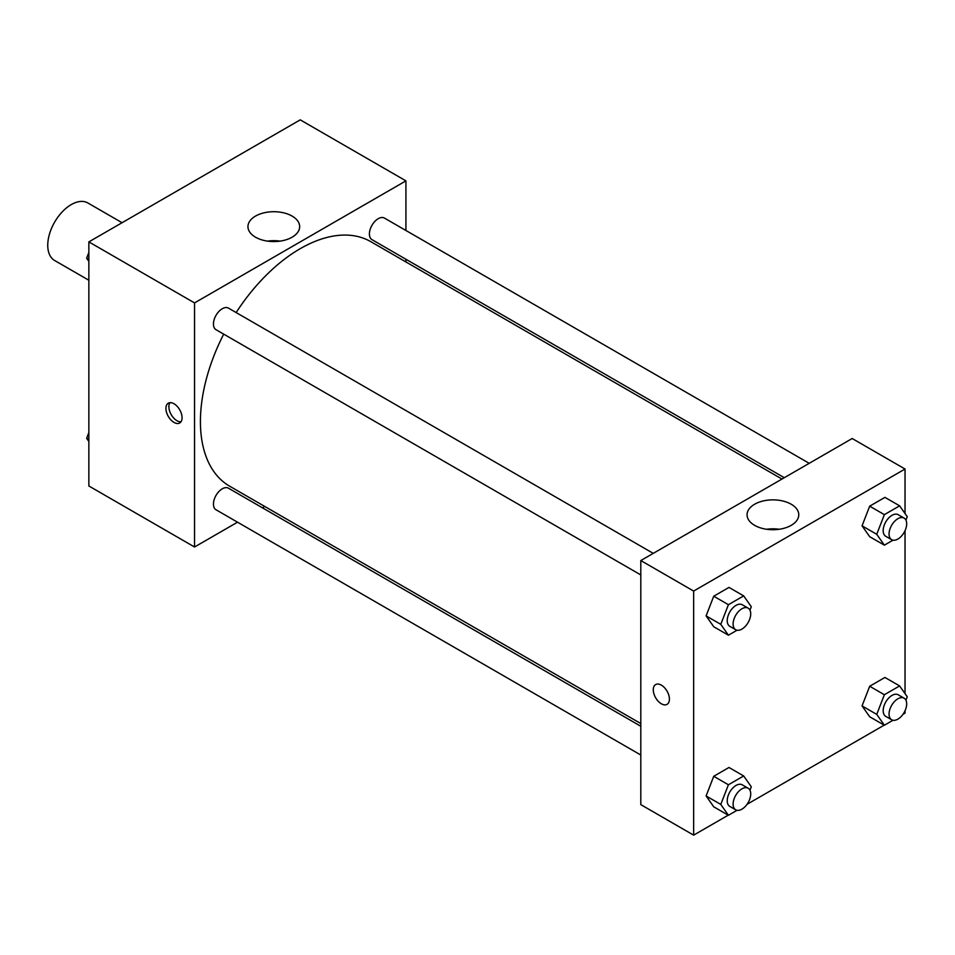 <?xml version="1.0" encoding="UTF-8"?>
<svg xmlns="http://www.w3.org/2000/svg" width="955" height="955" viewBox="0 0 955 955"><rect width="100%" height="100%" fill="white"/><g stroke="black" fill="none" stroke-linecap="round" stroke-linejoin="round"><path stroke-width="1.43" d="M122.073 222.718L87.848 202.961A33.21 19.172 120 0 0 62.254 211.855A33.21 19.172 120 0 0 47.75 245.28A33.21 19.172 120 0 0 54.626 260.488L88.851 280.245M237.52 522.182L194.545 547L88.851 485.976L88.851 241.89L300.24 119.853L405.923 180.865L405.923 230.489M405.923 259.259L405.923 261.945M255.534 216.081A25.857 14.922 180 0 1 283.707 212.846A25.857 14.922 180 0 1 299.667 226.633A25.857 14.922 180 0 1 273.81 241.567A25.857 14.922 180 0 1 247.954 226.633A25.857 14.922 180 0 1 255.534 216.081M194.545 547L194.545 302.914L88.851 241.89M194.545 302.914L405.923 180.865M280.078 241.114A25.857 14.922 0 0 0 267.543 241.114M173.989 422.408A11.412 6.59 60 0 1 166.54 412.345A11.412 6.59 60 0 1 168.283 403.201A11.412 6.59 60 0 1 179.707 409.791A11.412 6.59 60 0 1 179.707 422.981A11.412 6.59 60 0 1 173.989 422.408M169.954 402.688A11.412 6.59 -120 0 0 176.95 420.701A11.412 6.59 -120 0 0 180.984 421.788M264.762 506.46L262.434 507.809M653.256 553.363L228.484 308.131A12.451 7.186 120 0 0 216.033 315.317A12.451 7.186 120 0 0 216.033 329.702L640.805 574.934M640.805 726.254L228.484 488.208A12.451 7.186 120 0 0 218.886 491.538A12.451 7.186 120 0 0 213.454 504.085A12.451 7.186 120 0 0 216.033 509.779L640.805 755.023M809.207 463.318L384.447 218.086A12.451 7.186 120 0 0 374.838 221.429A12.451 7.186 120 0 0 369.406 233.963A12.451 7.186 120 0 0 371.984 239.657L784.294 477.703M223.697 334.131A141.173 81.509 120 0 0 200.419 421.561A141.173 81.509 120 0 0 229.654 486.19L640.805 723.556M781.966 479.052L370.815 241.675A141.173 81.509 120 0 0 236.16 312.548M728.235 815.176L693.64 835.148L640.805 804.635L640.805 560.549L852.182 438.512L905.03 469.024L905.03 513.539M747.037 804.325L884.187 725.143M902.988 714.292L905.03 713.11L905.03 710.759M706.103 615.88L713.731 626.731L706.103 615.88L713.731 596.218L706.103 615.88L720.786 624.343L728.414 604.694L743.67 595.884L751.299 606.735L749.962 610.161M728.987 587.409L713.731 596.218L728.987 587.409L743.67 595.884M862.055 525.835L869.683 536.686L862.055 525.835L869.683 506.174L862.055 525.835L876.738 534.311L884.366 514.649L899.622 505.84L907.25 516.691L905.925 520.129M884.939 497.364L869.683 506.174L884.939 497.364L899.622 505.84M862.055 705.912L869.683 716.763L862.055 705.912L869.683 686.251L862.055 705.912L876.738 714.388L884.366 694.727L899.622 685.929L907.25 696.78L905.925 700.206M884.939 677.453L869.683 686.251L884.939 677.453L899.622 685.929M693.64 835.148L693.64 591.061L905.03 469.024M905.03 530.67L905.03 693.616M706.103 795.957L713.731 806.808L706.103 795.957L713.731 776.296L706.103 795.957L720.786 804.432L728.414 784.771L743.67 775.961L751.299 786.813L749.962 790.239M728.987 767.486L713.731 776.296L728.987 767.486L743.67 775.961M754.629 525.346A25.857 14.922 180 0 1 747.061 514.793A25.857 14.922 180 0 1 772.917 499.859A25.857 14.922 180 0 1 798.774 514.793A25.857 14.922 180 0 1 782.814 528.581A25.857 14.922 180 0 1 754.629 525.346M693.64 591.061L640.805 560.549M669.419 699.12A11.412 6.59 60 0 1 667.056 704.348A11.412 6.59 60 0 1 655.643 697.759A11.412 6.59 60 0 1 655.643 684.58A11.412 6.59 60 0 1 664.441 687.636A11.412 6.59 60 0 1 669.419 699.12M779.185 529.273A25.857 14.922 0 0 0 766.65 529.273M655.643 684.568A11.412 6.59 -120 0 0 655.643 697.759A11.412 6.59 -120 0 0 667.067 704.348M737.045 630.216L728.414 635.206L720.786 624.343M748.135 608.144L742.274 604.754A12.451 7.186 120 0 0 732.664 608.096A12.451 7.186 120 0 0 727.233 620.631A12.451 7.186 120 0 0 729.811 626.325L735.684 629.715A12.451 7.186 120 0 0 748.135 622.529A12.451 7.186 120 0 0 748.135 608.144A12.451 7.186 120 0 0 738.537 611.487A12.451 7.186 120 0 0 733.106 624.021A12.451 7.186 120 0 0 735.684 629.715M728.414 635.206L713.731 626.731M728.414 604.694L713.731 596.218M892.997 540.184L884.366 545.162L876.738 534.311M904.099 518.099L898.225 514.709A12.451 7.186 120 0 0 888.628 518.052A12.451 7.186 120 0 0 883.184 530.586A12.451 7.186 120 0 0 885.763 536.292L891.636 539.682A12.451 7.186 120 0 0 904.099 532.484A12.451 7.186 120 0 0 904.099 518.099A12.451 7.186 120 0 0 894.501 521.442A12.451 7.186 120 0 0 889.057 533.976A12.451 7.186 120 0 0 891.636 539.682M884.366 545.162L869.683 536.686M884.366 514.649L869.683 506.174M737.045 810.294L728.414 815.284L720.786 804.432M748.135 788.221L742.274 784.831A12.451 7.186 120 0 0 732.664 788.173A12.451 7.186 120 0 0 727.233 800.708A12.451 7.186 120 0 0 729.811 806.414L735.684 809.804A12.451 7.186 120 0 0 748.135 802.606A12.451 7.186 120 0 0 748.135 788.221A12.451 7.186 120 0 0 738.537 791.564A12.451 7.186 120 0 0 733.106 804.098A12.451 7.186 120 0 0 735.684 809.804M728.414 815.284L713.731 806.808M728.414 784.771L713.731 776.296M892.997 720.261L884.366 725.239L876.738 714.388M904.099 698.189L898.225 694.798A12.451 7.186 120 0 0 888.628 698.129A12.451 7.186 120 0 0 883.184 710.663A12.451 7.186 120 0 0 885.763 716.369L891.636 719.76A12.451 7.186 120 0 0 904.099 712.573A12.451 7.186 120 0 0 904.099 698.189A12.451 7.186 120 0 0 894.501 701.519A12.451 7.186 120 0 0 889.057 714.053A12.451 7.186 120 0 0 891.636 719.76M884.366 725.239L869.683 716.763M884.366 694.727L869.683 686.251M88.851 261.384L86.63 258.22L88.851 252.502M94.163 238.822L109.694 229.857M88.851 259.509L86.63 258.22M250.115 148.789L265.645 139.824M88.851 441.461L86.63 438.309L88.851 432.579M88.851 439.587L86.63 438.309"/></g></svg>
